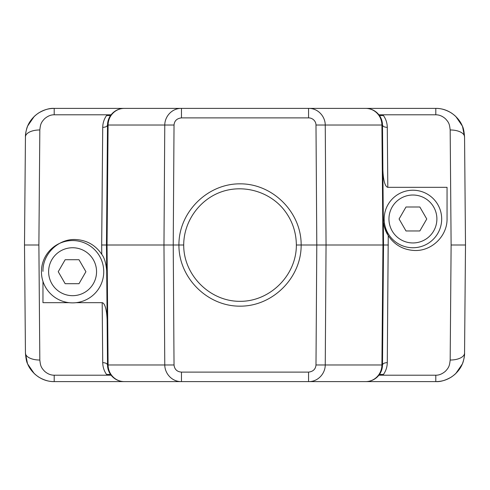 <?xml version="1.0" encoding="UTF-8"?>
<svg xmlns="http://www.w3.org/2000/svg" width="490" height="490" viewBox="0 0 490 490"><rect width="100%" height="100%" fill="white"/><g stroke="black" fill="none" stroke-linecap="round" stroke-linejoin="round"><path stroke-width="0.73" d="M111.101 375.205L54.2 375.205C50.801 375.211 47.61 373.913 44.627 371.304C40.713 367.169 40.505 365.479 39.825 360.021L38.882 245L39.825 129.979A14.382 7.044 -179.5 0 0 25.443 136.894C25.18 135.24 26.582 127.676 27.746 125.875L34.159 116.522C39.966 111.12 46.648 108.406 54.206 108.388L435.8 108.388C440.853 108.272 446.047 109.803 451.382 112.976C459.057 118.286 461.647 124.123 462.572 126.653L464.557 136.894C464.11 131.302 463.344 127.627 462.254 125.875L455.847 116.528C449.955 111.083 443.272 108.37 435.8 108.388L435.8 114.795C439.199 114.789 442.39 116.087 445.373 118.696C449.287 122.831 449.495 124.521 450.175 129.979L451.119 245L450.175 360.021C449.544 365.295 449.269 367.212 445.386 371.291C442.219 373.968 439.028 375.273 435.794 375.205L378.899 375.205M383.309 219.747C384.454 221.296 380.608 220.096 388.245 235.696C394.72 245.178 403.699 250.114 415.171 250.513C432.303 250.892 447.456 235.604 447.045 218.638L447.045 187.327L387.81 187.327L387.278 127.376C387.204 123.051 385.936 119.119 383.48 115.579L379.474 115.579L380.05 116.461M315.989 125.017C315.964 121.048 312.491 117.839 308.565 117.888L308.565 108.388C317.93 108.155 325.213 116.375 325.25 125.017L315.989 125.017L316.797 245L383.529 245L382.482 364.983A16.776 16.776 0 0 1 365.705 381.612A16.776 16.207 -90 0 0 381.912 364.983L382.482 364.983C382.837 363.562 384.436 362.778 387.278 362.625L388.245 235.696M106.538 252.791L106.471 245.006L173.227 245L174.03 125.017L164.775 125.017C164.799 116.369 172.088 108.161 181.459 108.388L365.705 108.388A16.776 16.776 0 0 1 382.482 125.017L381.912 125.017A16.776 16.207 -90 0 0 365.705 108.388M109.974 373.576L110.526 374.421L106.52 374.421C104.076 370.924 102.808 366.992 102.722 362.625C105.564 362.778 107.163 363.562 107.518 364.983L106.471 245L107.518 125.017A16.776 16.776 0 0 1 124.295 108.388L181.459 108.388L181.459 117.888C176.902 118.427 174.428 120.803 174.03 125.017M387.278 127.376C384.436 127.222 382.837 126.438 382.482 125.017L383.529 245L388.325 245M108.088 364.983A16.776 16.207 90 0 0 124.295 381.612A16.776 16.776 0 0 1 107.518 364.983L174.03 364.983L173.227 245L178.924 245C178.654 212.28 207.319 183.597 240.039 183.842C272.752 183.597 301.417 212.28 301.154 245L316.797 245L315.989 364.983C315.585 369.197 313.11 371.573 308.565 372.112L308.565 381.612L181.459 381.612C172.088 381.845 164.818 373.631 164.775 364.983L163.966 245L164.775 125.017L108.088 125.017L107.041 245L108.088 364.983M101.712 254.255A31.868 31.868 0 0 1 101.761 254.322L101.675 245L106.471 245.006L107.518 125.017C107.163 126.438 105.564 127.222 102.722 127.376C102.802 123.045 104.07 119.113 106.52 115.579L110.526 115.579L109.282 117.674M74.48 239.5A31.868 31.868 0 0 1 74.829 239.5C86.314 239.904 95.287 244.847 101.761 254.322C104.444 257.838 106.091 263.424 106.698 271.086M69.072 302.673L42.967 302.673L42.967 281.389M42.967 271.362C42.538 254.414 57.716 239.108 74.829 239.5A31.868 31.868 0 0 1 75.117 239.5M107.396 351.085L107.12 319.799C106.587 307.163 104.174 303.01 102.19 302.673L102.722 362.625M109.239 372.241L107.518 365.142M39.825 129.979C40.456 124.705 40.731 122.788 44.615 118.709C47.781 116.032 50.972 114.727 54.2 114.795L54.2 108.388C49.662 108.07 44.443 109.619 38.545 113.019C30.882 118.36 28.316 124.203 27.391 126.739C25.97 130.897 25.321 134.278 25.443 136.894L24.5 245L38.882 245M24.5 245L25.443 353.106C25.89 358.698 26.656 362.373 27.746 364.125L34.153 373.472C40.045 378.917 46.728 381.63 54.2 381.612C49.147 381.728 43.953 380.197 38.618 377.024C30.944 371.714 28.353 365.877 27.428 363.347L25.443 353.106A14.382 7.044 -0.5 0 0 39.825 360.021M450.175 360.021A14.382 7.044 0.5 0 0 464.557 353.106C464.82 354.76 463.418 362.324 462.254 364.125L455.841 373.478C450.034 378.88 443.352 381.594 435.8 381.612L54.2 381.612L54.2 375.205M107.678 364.928L107.659 364.983A16.776 16.636 -90 0 0 124.295 381.612L181.459 381.612L181.459 372.112C177.019 371.745 174.544 369.368 174.03 364.983M315.989 364.983L325.25 364.983C325.225 373.631 317.937 381.839 308.565 381.612L365.705 381.612M107.659 125.017A16.776 16.636 90 0 1 124.295 108.388A16.776 16.207 90 0 0 108.088 125.017L107.518 125.017A16.776 16.776 0 0 1 107.518 124.803M108.161 120.546L109.246 117.735M109.619 115.579L106.52 115.579M102.722 127.376L101.675 245M76.097 302.673L102.19 302.673M383.468 237.497L382.482 364.983A16.776 16.776 0 0 1 382.482 365.197M387.406 234.306A31.875 31.875 0 0 1 386.733 233.038M386.457 232.481A31.875 31.875 0 0 1 383.584 222.932M382.598 138.327L382.88 170.202C383.413 182.837 385.826 186.99 387.81 187.327M387.278 362.625C387.204 366.955 385.936 370.887 383.48 374.421L379.474 374.421L381.238 371.187M381.71 369.877L381.447 370.642M435.794 375.205L435.794 381.612C440.339 381.93 445.557 380.381 451.455 376.982C459.118 371.641 461.684 365.797 462.609 363.262C464.03 359.103 464.679 355.722 464.557 353.106L465.5 245L451.119 245M465.5 245L464.557 136.894A14.382 7.044 179.5 0 0 450.175 129.979M380.742 117.716L382.482 124.821M183.713 245C183.493 275.135 209.898 301.546 240.039 301.326C270.174 301.546 296.585 275.135 296.358 245C296.205 231.605 291.936 219.685 283.551 209.236C268.802 191.259 242.93 184.118 221.045 191.976C199.148 199.798 183.695 221.75 183.713 245L178.924 245C178.654 277.72 207.319 306.403 240.039 306.158C272.752 306.403 301.417 277.72 301.154 245L296.358 245M441.68 218.987A28.763 28.763 0 0 1 398.541 243.891A28.763 28.763 0 0 1 398.541 194.077A28.763 28.763 0 0 1 441.68 218.987M436.89 218.987A23.967 23.967 0 0 1 400.936 239.739A23.967 23.967 0 0 1 400.936 198.23A23.967 23.967 0 0 1 436.89 218.987M406.002 207.001L399.08 218.987L406.002 230.968L419.838 230.968L426.759 218.987L419.838 207.001L406.002 207.001M72.581 240.553A31.158 31.158 0 0 1 99.568 287.293A31.158 31.158 0 0 1 45.601 287.293A31.158 31.158 0 0 1 72.581 240.553M58.237 271.711L65.158 283.698L78.994 283.698L85.915 271.711L78.994 259.731L65.158 259.731L58.237 271.711M72.581 247.744A23.967 23.967 0 0 1 93.339 283.698A23.967 23.967 0 0 1 51.83 283.698A23.967 23.967 0 0 1 72.581 247.744M308.565 117.888L181.459 117.888M381.912 125.017L325.25 125.017L326.052 245L325.25 364.983L381.912 364.983L382.96 245L381.912 125.017M54.2 114.795L111.101 114.795M181.459 372.112L308.565 372.112M378.899 114.795L435.8 114.795M382.433 123.829A16.776 16.776 0 0 0 382.292 122.641M382.071 121.471A16.776 16.776 0 0 0 381.771 120.32M381.771 369.68A16.776 16.776 0 0 0 382.071 368.529M382.292 367.359A16.776 16.776 0 0 0 382.433 366.171M107.567 366.171A16.776 16.776 0 0 0 107.708 367.359M107.929 368.529A16.776 16.776 0 0 0 108.229 369.68M108.229 120.32A16.776 16.776 0 0 0 107.929 121.471M107.708 122.641A16.776 16.776 0 0 0 107.567 123.829M107.347 144.36L107.512 125.348M382.653 345.64L382.488 364.652"/></g></svg>
